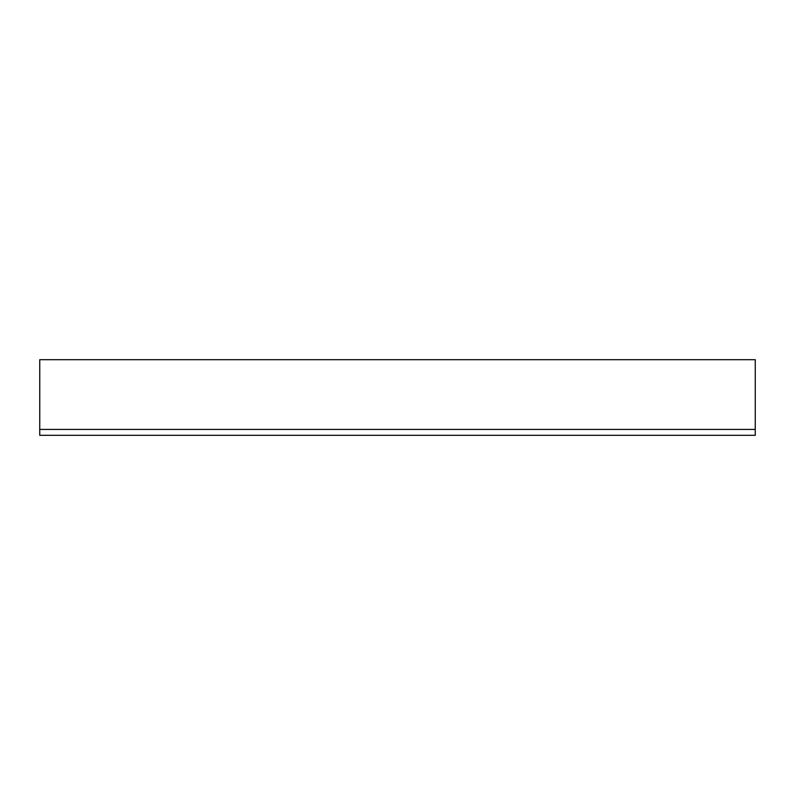 <?xml version="1.0" encoding="UTF-8"?>
<svg xmlns="http://www.w3.org/2000/svg" width="795" height="795" viewBox="0 0 795 795"><rect width="100%" height="100%" fill="white"/><g stroke="black" fill="none" stroke-linecap="round" stroke-linejoin="round"><path stroke-width="1.19" d="M755.25 359.708L755.25 435.292L39.75 435.292L39.75 429.419L39.75 435.292L755.25 435.292L755.25 429.419L39.75 429.419L39.75 359.708L39.75 429.419L755.25 429.419L755.25 359.708L39.75 359.708L755.25 359.708"/></g></svg>
